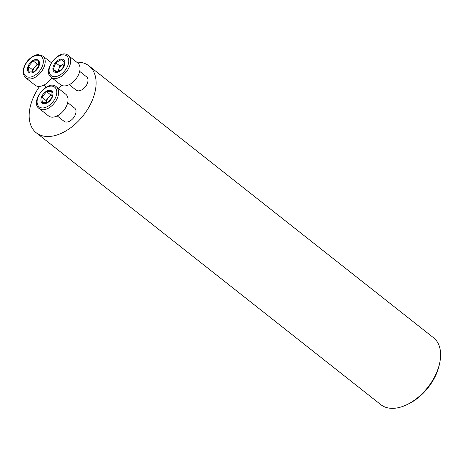 <?xml version="1.0" encoding="UTF-8"?>
<svg xmlns="http://www.w3.org/2000/svg" width="463" height="463" viewBox="0 0 463 463"><rect width="100%" height="100%" fill="white"/><g stroke="black" fill="none" stroke-linecap="round" stroke-linejoin="round"><path stroke-width="0.69" d="M36.247 132.771L380.765 404.616A42.596 26.223 -51.7 0 0 392.879 408.349A42.596 26.223 -51.7 0 0 406.763 404.743A42.596 26.223 -51.7 0 0 439.7 362.998A42.596 26.223 -51.7 0 0 433.536 337.741L89.012 65.896A42.596 26.223 128.3 0 1 88.769 107.387A42.596 26.223 128.3 0 1 48.36 136.504A42.596 26.223 128.3 0 1 36.247 132.771A42.596 26.223 128.3 0 1 39.592 86.39M76.719 62.164A42.596 26.223 128.3 0 1 89.012 65.896M406.763 404.743L408.435 403.939A39.928 24.585 -51.7 0 0 439.312 364.809L439.7 362.998M58.668 88.63A8.461 5.209 -51.7 0 0 61.29 85.204M69.207 84.665L76.106 90.111A8.461 5.209 -51.7 0 0 78.513 90.852A8.461 5.209 -51.7 0 0 86.54 85.07A8.461 5.209 -51.7 0 0 86.587 76.829L79.688 71.383M57.215 115.912L64.114 121.352A8.461 5.209 -51.7 0 0 66.522 122.093A8.461 5.209 -51.7 0 0 74.549 116.311A8.461 5.209 -51.7 0 0 74.595 108.07L67.696 102.624M65.734 94.203A13.855 8.531 128.3 0 1 63.848 110.368A13.855 8.531 128.3 0 1 48.569 115.958L39.176 108.545A13.855 8.531 128.3 0 0 43.117 109.76A13.855 8.531 128.3 0 0 56.26 100.286A13.855 8.531 128.3 0 0 56.341 86.789L65.734 94.203M49.506 90.308A7.692 4.734 128.3 0 1 51.543 98.654A7.692 4.734 128.3 0 1 41.965 102.884A7.692 4.734 128.3 0 1 42.318 95.384A7.692 4.734 128.3 0 1 49.506 90.308M46.584 91.633L51.792 91.535L52.267 97.022L47.539 102.607L42.336 102.711L41.855 97.218L46.584 91.633L50.739 94.915L52.406 94.88M41.855 97.218L46.011 100.5L50.739 94.915M46.011 100.5L46.219 102.873M52.412 94.99A6.343 3.907 -51.7 0 0 46.236 102.873M77.726 62.962A13.855 8.531 128.3 0 1 75.839 79.127A13.855 8.531 128.3 0 1 60.56 84.717L51.167 77.304A13.855 8.531 128.3 0 0 69.595 66.238A13.855 8.531 128.3 0 0 68.333 55.548L77.726 62.962M53.459 65.879A7.692 4.734 128.3 0 1 59.999 59.322A7.692 4.734 128.3 0 1 64.947 62.331A7.692 4.734 128.3 0 1 57.852 72.234A7.692 4.734 128.3 0 1 53.459 65.879M55.774 62.771L61.51 59.484L64.791 62.598L62.337 68.993L56.602 72.274L53.32 69.161L55.774 62.771L59.93 66.047L64.664 63.338M53.32 69.161L57.065 72.118M57.684 71.898L59.93 66.047M64.594 63.709A6.343 3.907 -51.7 0 0 58.703 69.247A6.343 3.907 -51.7 0 0 58.228 71.684M51.723 77.743A13.855 8.531 128.3 0 1 39.06 86.419A13.855 8.531 128.3 0 1 35.119 85.204L25.725 77.79A13.855 8.531 128.3 0 0 29.667 79.005A13.855 8.531 128.3 0 0 42.81 69.531A13.855 8.531 128.3 0 0 42.891 56.035L51.329 62.696M30.905 72.975A7.692 4.734 128.3 0 1 28.868 64.623A7.692 4.734 128.3 0 1 38.446 60.398A7.692 4.734 128.3 0 1 38.093 67.899A7.692 4.734 128.3 0 1 30.905 72.975M33.133 60.879L38.342 60.78L38.817 66.267L34.088 71.852L28.885 71.95L28.405 66.464L32.56 69.745L37.289 64.154L33.133 60.879L28.405 66.464M38.956 64.126L37.289 64.154M32.769 72.118L32.56 69.745M38.961 64.235A6.343 3.907 -51.7 0 0 32.786 72.112M42.735 107.948A12.524 7.709 -51.7 0 0 56.741 91.408A12.524 7.709 -51.7 0 0 41.323 91.703A12.524 7.709 -51.7 0 0 42.735 107.948M67.824 65.607A12.524 7.709 -51.7 0 0 58.107 56.399A12.524 7.709 -51.7 0 0 50.843 75.324A12.524 7.709 -51.7 0 0 67.824 65.607M37.677 55.334A12.524 7.709 -51.7 0 0 23.677 71.875A12.524 7.709 -51.7 0 0 39.095 71.58A12.524 7.709 -51.7 0 0 37.677 55.334M56.341 86.789C47.811 78.762 29.377 102.12 39.176 108.545M68.333 55.548C59.802 47.521 41.369 70.88 51.167 77.304M43.765 85.151L46.277 87.137M42.891 56.035L38.475 54.651C37.04 54.512 32.393 55.265 27.253 61.249C22.374 68.258 21.865 73.767 25.725 77.79"/></g></svg>
